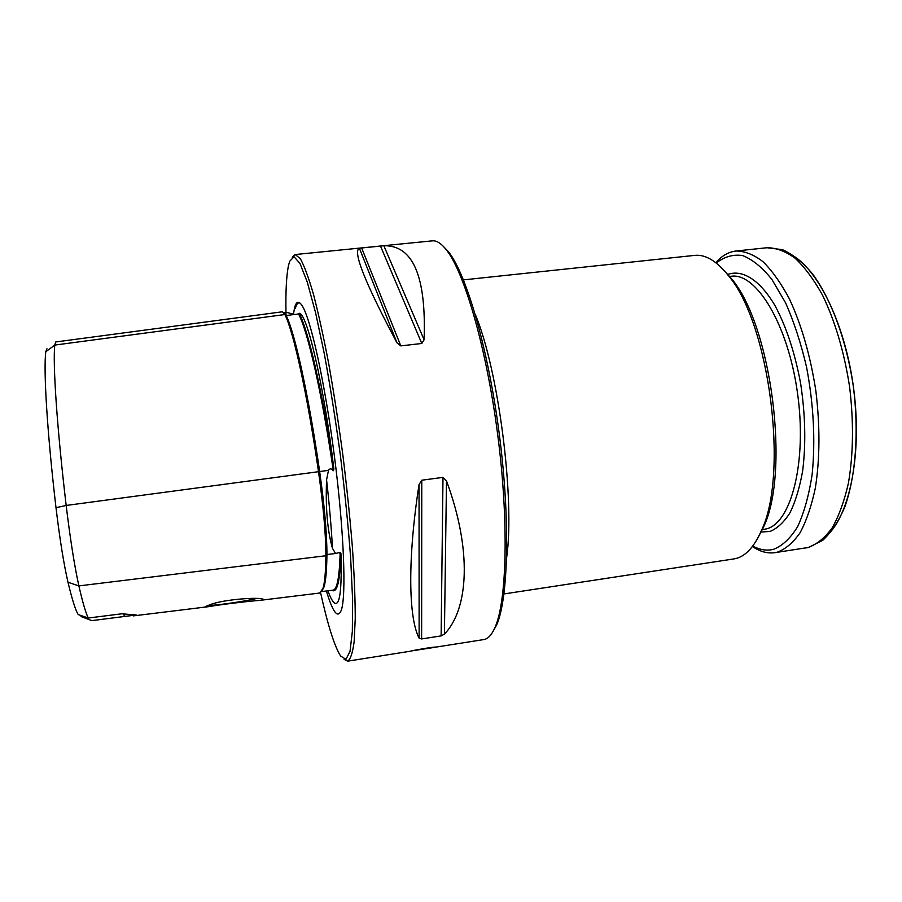 <?xml version="1.0" encoding="UTF-8"?>
<svg xmlns="http://www.w3.org/2000/svg" width="902" height="902" viewBox="0 0 902 902"><rect width="100%" height="100%" fill="white"/><g stroke="black" fill="none" stroke-linecap="round" stroke-linejoin="round"><path stroke-width="1.35" d="M259.381 600.428C263.023 600.01 264.196 599.582 262.91 599.153C258.558 596.989 224.621 599.334 210.854 604.374L205.115 606.719L208.385 606.685C218.397 604.847 248.23 601.194 259.381 600.428L319.646 593.042L322.95 588.465C324.731 582.805 325.712 571.902 325.893 555.745C325.87 534.604 323.401 506.529 318.485 471.509C307.289 393.982 293.466 331.575 284.908 314.539L282.45 311.776L55.777 341.959L54.774 345.071C52.722 363.562 56.939 427.435 66.173 505.458C70.266 539.261 74.505 566.073 78.88 585.905C82.68 602.468 85.825 613.18 88.295 618.017L121.838 613.8L136.202 614.984L91.835 620.621L81.09 616.585L80.83 615.446M207.652 605.434C213.763 605.862 246.223 601.228 256.596 598.454M344.102 659.351L347.642 661.166C350.461 659.452 352.626 652.992 354.136 641.773L355.253 618.332C355.196 598.342 354.249 574.563 352.378 546.995C349.987 517.782 346.819 487.136 342.861 455.082C338.554 423.072 333.841 392.629 328.734 363.765C323.536 336.626 318.429 313.377 313.4 294.041C308.552 277.388 304.154 265.549 300.219 258.513L295.168 254.544L292.214 257.194M295.168 254.544L432.362 240.845C436.681 240.383 441.439 243.506 446.637 250.215C464.699 273.171 486.663 348.905 497.757 435.091C508.908 521.288 506.89 600.112 495.243 626.901C492.007 634.512 488.298 638.717 484.126 639.518L435.801 647.129C435.012 646.531 411.707 650.567 410.263 651.233L347.642 661.166M411.853 650.872L435.316 647.264M419.047 484.599C407.501 558.654 408.448 618.129 419.126 638.12L419.047 484.599L421.775 480.214L442.995 477.372L446.49 480.901C471.938 549.589 469.029 608.602 444.404 634.151L441.123 635.887L421.629 638.954L419.126 638.12M359.379 248.197C352.513 251.23 365.039 282.777 396.981 342.861L359.379 248.197L383.846 245.75C412.958 245.04 426.375 276.384 424.098 339.772L421.786 343.482L400.815 345.883L396.981 342.861M321.586 591.588L332.872 590.201C337.032 589.908 339.456 577.483 340.155 552.926L340.167 552.328L335.578 553.49L332.455 548.292C327.426 530.658 325.464 507.837 326.569 479.841L328.486 470.359C329.602 468.612 330.933 468.431 332.488 469.818L333.312 470.754L333.165 469.728C321.935 392.765 307.65 330.82 298.528 313.919L294.796 314.55L286.746 312.408L283.916 312.791M331.947 590.314C337.077 593.482 340.088 581.26 340.956 553.625L340.167 552.328M299.171 313.31C306.928 312.34 324.066 385.639 333.887 469.119C322.634 392.19 308.326 330.324 299.171 313.31L298.404 313.682M88.295 618.017L78.215 614.578C75.542 610.304 72.126 599.537 67.988 582.252C63.749 563.829 59.758 538.979 56.003 507.702C47.129 432.148 43.409 370.023 45.788 351.746L46.96 348.758M123.901 613.958L124.329 616.596M321.879 591.092L323.953 587.112C325.746 581.474 326.738 570.616 326.93 554.538C326.93 533.702 324.506 506.033 319.658 471.543C308.529 394.557 294.751 332.534 286.193 315.553L283.927 312.802M333.312 470.754L333.887 469.119M340.956 553.625C341.982 590.754 339.716 607.136 334.146 602.761C332.274 601.082 330.2 597.101 327.922 590.81M326.411 590.99C332.861 612.526 337.81 618.952 341.283 610.259C346.447 595.872 343.989 530.342 334.405 456.175C324.855 381.997 310.592 318 301.945 305.383C298.663 300.513 296.194 301.369 294.548 307.954L293.421 314.313M442.487 245.502L448.655 251.951C466.638 274.76 488.41 349.683 499.381 434.888C510.397 520.082 508.356 598.082 496.754 624.714L492.424 632.516M320.582 592.682C327.809 625.187 334.484 646.306 340.606 656.036L345.985 659.317L350.032 651.323L352.344 631.434L352.614 599.92L350.664 558.169C348.262 526.001 344.823 491.748 340.381 455.409C335.454 419.114 330.076 385.12 324.235 353.392L315.531 312.52L307.266 282.1L299.983 263.452L294.041 256.743L289.677 261.287L288.426 265.808C286.43 275.753 285.607 291.323 285.968 312.52M285.968 312.633L286.024 315.418M503.97 593.944L733.822 558.936C744.578 557.312 753.745 547.92 761.311 530.771C788.968 474.599 769.406 322.961 728.399 275.651C716.718 260.982 705.465 254.229 694.653 255.39L463.448 279.879M715.793 262.685C721.792 255.796 728.523 251.906 736.009 251.015C744.691 251.038 753.655 254.578 762.9 261.603C772.123 270.679 780.918 283.036 789.295 298.675C801.528 324.9 810.379 355.613 815.848 390.825C820.121 426.263 819.952 458.656 815.34 488.005C811.552 505.887 806.478 520.781 800.108 532.699C793.174 542.654 785.552 549.16 777.253 552.204L774.931 552.667C767.467 553.704 759.969 551.652 752.415 546.511M716.278 263.068C724.272 256.698 733.022 254.195 742.549 255.548C752.324 259.325 762.1 267.274 771.864 279.394L785.597 302.869C794.008 321.901 800.999 343.335 806.568 367.159C813.672 404.885 815.521 440.706 812.127 474.644C808.936 495.333 804.099 512.674 797.639 526.655C790.445 538.325 782.384 545.89 773.476 549.341C766.689 550.998 759.788 549.893 752.787 546.014M757.195 539.204L763.374 527.399C790.456 472.366 771.402 324.754 731.24 278.391L722.265 268.537M67.988 582.252L78.88 585.905L325.893 555.745L326.93 554.538L335.578 553.49M332.488 469.818L333.695 469.581M339.49 553.016L340.708 553.253M297.919 313.997L298.934 313.445M56.003 507.702L66.173 505.458L328.486 470.359M45.788 351.746L54.774 345.071L284.908 314.539L286.193 315.553L294.266 314.482M332.455 548.292C331.406 528.144 329.444 505.323 326.569 479.841M300.298 303.298C298.19 302.023 296.521 303.771 295.315 308.54M400.815 345.883L361.623 247.915M421.786 343.482L380.486 246.032M424.098 339.772L383.846 245.75M421.629 638.954L421.775 480.214M441.123 635.887L442.995 477.372M444.404 634.151L446.49 480.901M475.185 314.189C498.332 368.783 515.143 499.088 506.62 557.774M787.829 253C815.803 264.534 845.084 321.642 853.72 389.168C862.504 456.671 848.681 519.338 824.552 537.592M736.009 251.015L766.948 247.734C776.047 247.723 785.405 251.184 795.023 258.141C804.618 267.127 813.739 279.383 822.398 294.909C835.026 320.943 844.08 351.476 849.56 386.496C853.799 421.753 853.405 454.01 848.387 483.269C844.317 501.106 838.916 515.978 832.174 527.895C824.845 537.863 816.829 544.402 808.124 547.503L774.931 552.667M727.531 274.546C742.042 269.078 759.45 279.462 774.773 305.192C786.217 326.423 794.831 352.479 800.615 383.361C805.351 414.695 806.027 443.897 802.645 470.957C799.691 487.508 795.508 501.411 790.073 512.663C784.075 522.134 777.4 528.403 770.037 531.458L760.758 532.056M729.256 276.474L731.094 276.271C756.045 272.314 787.818 323.829 797.424 392.483C807.279 461.091 791.415 522.81 766.61 528.854L761.931 529.756M133.473 615.874L208.385 606.685M285.472 314.223L284.186 313.197M323.953 587.112L322.95 588.465M294.807 314.55L296.239 314.392M448.655 251.951L446.637 250.215M496.754 624.714L495.243 626.901M731.24 278.391L728.399 275.651M763.374 527.399L761.311 530.771M766.948 247.734L782.451 249.662C792.892 254.364 802.949 262.482 812.623 274.005C831.464 299.622 846.561 340.764 853.281 386.011C859.121 431.404 855.863 475.929 844.836 506.845C838.747 521.164 831.373 532.327 822.737 540.332L808.496 547.435L805.689 547.988"/></g></svg>
